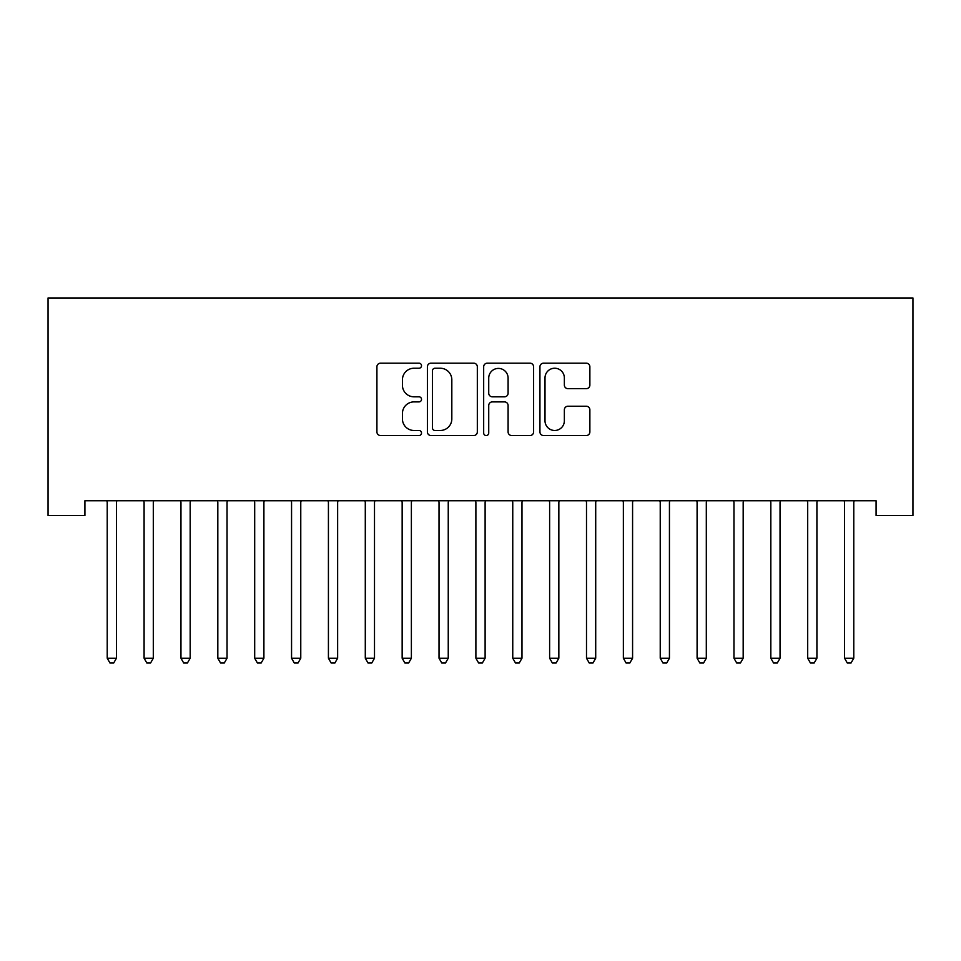 <?xml version="1.0" encoding="UTF-8"?>
<svg xmlns="http://www.w3.org/2000/svg" width="961" height="961" viewBox="0 0 961 961"><rect width="100%" height="100%" fill="white"/><g stroke="black" fill="none" stroke-linecap="round" stroke-linejoin="round"><path stroke-width="1.44" d="M421.519 365.697A2.535 2.535 0 0 0 418.984 363.174L380.532 363.174A3.616 3.616 0 0 0 376.916 366.79L376.916 431.921A3.616 3.616 0 0 0 380.532 435.537L418.984 435.537A2.535 2.535 0 0 0 421.519 433.015A2.535 2.535 0 0 0 418.984 430.48L414.011 430.48A11.58 11.58 0 0 1 402.431 418.9L402.431 413.47A11.58 11.58 0 0 1 414.011 401.89L418.984 401.89A2.535 2.535 0 0 0 421.519 399.356A2.535 2.535 0 0 0 418.984 396.821L414.011 396.821A11.58 11.58 0 0 1 402.431 385.241L402.431 379.811A11.58 11.58 0 0 1 414.011 368.231L418.984 368.231A2.535 2.535 0 0 0 421.519 365.697M586.258 388.676A3.616 3.616 0 0 0 589.874 385.061L589.874 366.79A3.616 3.616 0 0 0 586.258 363.174L543.554 363.174A3.616 3.616 0 0 0 539.938 366.79L539.938 431.921A3.616 3.616 0 0 0 543.554 435.537L586.258 435.537A3.616 3.616 0 0 0 589.874 431.921L589.874 409.854A3.616 3.616 0 0 0 586.258 406.227L567.987 406.227A3.616 3.616 0 0 0 564.359 409.854L564.359 420.798A9.682 9.682 0 0 1 554.689 430.48A9.682 9.682 0 0 1 545.007 420.798L545.007 377.913A9.682 9.682 0 0 1 554.689 368.231A9.682 9.682 0 0 1 564.359 377.913L564.359 385.061A3.616 3.616 0 0 0 567.987 388.676L586.258 388.676M876.084 500.741L84.916 500.741L84.916 515.492L48.05 515.492L48.05 297.97L912.95 297.97L912.95 515.492L876.084 515.492L876.084 500.741M477.329 366.79A3.616 3.616 0 0 0 473.713 363.174L431.008 363.174A3.616 3.616 0 0 0 427.393 366.79L427.393 431.921A3.616 3.616 0 0 0 431.008 435.537L473.713 435.537A3.616 3.616 0 0 0 477.329 431.921L477.329 366.79M487.287 363.174L529.991 363.174A3.616 3.616 0 0 1 533.607 366.79L533.607 431.921A3.616 3.616 0 0 1 529.991 435.537L511.708 435.537A3.616 3.616 0 0 1 508.093 431.921L508.093 405.506A3.616 3.616 0 0 0 504.477 401.89L492.356 401.89A3.616 3.616 0 0 0 488.729 405.506L488.729 433.015A2.535 2.535 0 0 1 486.194 435.537A2.535 2.535 0 0 1 483.671 433.015L483.671 366.79A3.616 3.616 0 0 1 487.287 363.174M434.997 368.231A2.535 2.535 0 0 0 432.462 370.766L432.462 427.945A2.535 2.535 0 0 0 434.997 430.48L440.246 430.48A11.58 11.58 0 0 0 451.826 418.9L451.826 379.811A11.58 11.58 0 0 0 440.246 368.231L434.997 368.231M508.093 378.093A9.682 9.682 0 0 0 498.411 368.411A9.682 9.682 0 0 0 488.729 378.093L488.729 393.205A3.616 3.616 0 0 0 492.356 396.821L504.477 396.821A3.616 3.616 0 0 0 508.093 393.205L508.093 378.093M106.743 500.741L106.959 501.282A3.688 3.688 0 0 1 107.224 502.663L107.224 658.237L116.437 658.237L116.437 502.663A3.688 3.688 0 0 1 116.701 501.282L116.918 500.741M116.437 658.237L113.674 663.03L109.986 663.03L107.224 658.237M143.609 500.741L143.826 501.282A3.688 3.688 0 0 1 144.09 502.663L144.09 658.237L153.304 658.237L153.304 502.663A3.688 3.688 0 0 1 153.568 501.282L153.784 500.741M153.304 658.237L150.541 663.03L146.853 663.03L144.09 658.237M180.476 500.741L180.692 501.282A3.688 3.688 0 0 1 180.956 502.663L180.956 658.237L190.17 658.237L190.17 502.663A3.688 3.688 0 0 1 190.434 501.282L190.662 500.741M190.17 658.237L187.407 663.03L183.719 663.03L180.956 658.237M217.342 500.741L217.558 501.282A3.688 3.688 0 0 1 217.823 502.663L217.823 658.237L227.036 658.237L227.036 502.663A3.688 3.688 0 0 1 227.301 501.282L227.529 500.741M227.036 658.237L224.273 663.03L220.586 663.03L217.823 658.237M254.209 500.741L254.425 501.282A3.688 3.688 0 0 1 254.689 502.663L254.689 658.237L263.903 658.237L263.903 502.663A3.688 3.688 0 0 1 264.167 501.282L264.395 500.741M263.903 658.237L261.14 663.03L257.452 663.03L254.689 658.237M291.075 500.741L291.291 501.282A3.688 3.688 0 0 1 291.555 502.663L291.555 658.237L300.769 658.237L300.769 502.663A3.688 3.688 0 0 1 301.045 501.282L301.261 500.741M300.769 658.237L298.006 663.03L294.318 663.03L291.555 658.237M327.941 500.741L328.157 501.282A3.688 3.688 0 0 1 328.422 502.663L328.422 658.237L337.635 658.237L337.635 502.663A3.688 3.688 0 0 1 337.912 501.282L338.128 500.741M337.635 658.237L334.872 663.03L331.185 663.03L328.422 658.237M364.808 500.741L365.024 501.282A3.688 3.688 0 0 1 365.288 502.663L365.288 658.237L374.502 658.237L374.502 502.663A3.688 3.688 0 0 1 374.778 501.282L374.994 500.741M374.502 658.237L371.739 663.03L368.051 663.03L365.288 658.237M401.674 500.741L401.89 501.282A3.688 3.688 0 0 1 402.154 502.663L402.154 658.237L411.38 658.237L411.38 502.663A3.688 3.688 0 0 1 411.644 501.282L411.861 500.741M411.38 658.237L408.605 663.03L404.917 663.03L402.154 658.237M438.54 500.741L438.757 501.282A3.688 3.688 0 0 1 439.021 502.663L439.021 658.237L448.246 658.237L448.246 502.663A3.688 3.688 0 0 1 448.511 501.282L448.727 500.741M448.246 658.237L445.472 663.03L441.784 663.03L439.021 658.237M475.407 500.741L475.623 501.282A3.688 3.688 0 0 1 475.887 502.663L475.887 658.237L485.113 658.237L485.113 502.663A3.688 3.688 0 0 1 485.377 501.282L485.593 500.741M485.113 658.237L482.338 663.03L478.662 663.03L475.887 658.237M512.273 500.741L512.489 501.282A3.688 3.688 0 0 1 512.754 502.663L512.754 658.237L521.979 658.237L521.979 502.663A3.688 3.688 0 0 1 522.243 501.282L522.46 500.741M521.979 658.237L519.216 663.03L515.528 663.03L512.754 658.237M549.139 500.741L549.356 501.282A3.688 3.688 0 0 1 549.62 502.663L549.62 658.237L558.846 658.237L558.846 502.663A3.688 3.688 0 0 1 559.11 501.282L559.326 500.741M558.846 658.237L556.083 663.03L552.395 663.03L549.62 658.237M586.006 500.741L586.222 501.282A3.688 3.688 0 0 1 586.498 502.663L586.498 658.237L595.712 658.237L595.712 502.663A3.688 3.688 0 0 1 595.976 501.282L596.192 500.741M595.712 658.237L592.949 663.03L589.261 663.03L586.498 658.237M622.872 500.741L623.088 501.282A3.688 3.688 0 0 1 623.365 502.663L623.365 658.237L632.578 658.237L632.578 502.663A3.688 3.688 0 0 1 632.843 501.282L633.059 500.741M632.578 658.237L629.815 663.03L626.128 663.03L623.365 658.237M659.739 500.741L659.955 501.282A3.688 3.688 0 0 1 660.231 502.663L660.231 658.237L669.445 658.237L669.445 502.663A3.688 3.688 0 0 1 669.709 501.282L669.925 500.741M669.445 658.237L666.682 663.03L662.994 663.03L660.231 658.237M696.605 500.741L696.833 501.282A3.688 3.688 0 0 1 697.097 502.663L697.097 658.237L706.311 658.237L706.311 502.663A3.688 3.688 0 0 1 706.575 501.282L706.791 500.741M706.311 658.237L703.548 663.03L699.86 663.03L697.097 658.237M733.471 500.741L733.699 501.282A3.688 3.688 0 0 1 733.964 502.663L733.964 658.237L743.177 658.237L743.177 502.663A3.688 3.688 0 0 1 743.442 501.282L743.658 500.741M743.177 658.237L740.414 663.03L736.727 663.03L733.964 658.237M770.338 500.741L770.566 501.282A3.688 3.688 0 0 1 770.83 502.663L770.83 658.237L780.044 658.237L780.044 502.663A3.688 3.688 0 0 1 780.308 501.282L780.524 500.741M780.044 658.237L777.281 663.03L773.593 663.03L770.83 658.237M807.216 500.741L807.432 501.282A3.688 3.688 0 0 1 807.696 502.663L807.696 658.237L816.91 658.237L816.91 502.663A3.688 3.688 0 0 1 817.174 501.282L817.391 500.741M816.91 658.237L814.147 663.03L810.459 663.03L807.696 658.237M844.082 500.741L844.299 501.282A3.688 3.688 0 0 1 844.563 502.663L844.563 658.237L853.776 658.237L853.776 502.663A3.688 3.688 0 0 1 854.041 501.282L854.257 500.741M853.776 658.237L851.014 663.03L847.326 663.03L844.563 658.237"/></g></svg>
